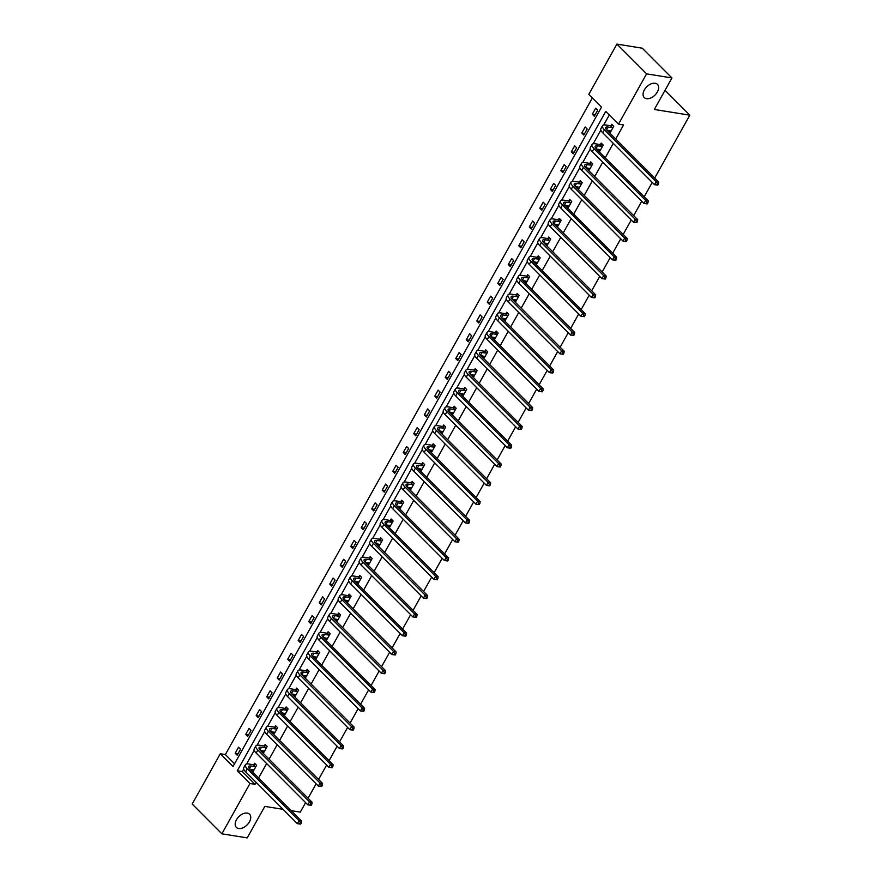 <?xml version="1.0" encoding="UTF-8"?>
<svg xmlns="http://www.w3.org/2000/svg" width="882" height="882" viewBox="0 0 882 882"><rect width="100%" height="100%" fill="white"/><g stroke="black" fill="none" stroke-linecap="round" stroke-linejoin="round"><path stroke-width="1.32" d="M646.539 98.674A9.327 5.843 -44.9 0 1 644.246 97.549A9.327 5.843 -44.9 0 1 645.415 88.31A9.327 5.843 -44.9 0 1 655.161 83.25A9.327 5.843 -44.9 0 1 657.454 84.374A9.327 5.843 -44.9 0 1 656.285 93.613A9.327 5.843 -44.9 0 1 646.539 98.674M238.647 828.507A9.327 5.843 -44.9 0 1 236.354 827.382A9.327 5.843 -44.9 0 1 237.534 818.143A9.327 5.843 -44.9 0 1 247.269 813.083A9.327 5.843 -44.9 0 1 249.562 814.207A9.327 5.843 -44.9 0 1 248.393 823.446A9.327 5.843 -44.9 0 1 238.647 828.507M192.188 804.053L220.291 753.757L233.013 766.502L601.513 107.141L588.79 94.396L616.904 44.1L646.594 73.856L618.48 124.153L605.769 111.408L237.269 770.769L249.981 783.514L221.867 833.81L192.188 804.053M592.34 97.946L225.362 754.573L220.291 753.757M646.594 73.856L671.941 77.947L642.25 48.19L616.904 44.1M283.067 809.334L264.82 806.391L247.214 837.9L221.867 833.81M671.941 77.947L654.334 109.456L689.812 115.178L665.028 90.328M689.812 115.178L654.687 178.043M652.239 182.42L644.18 196.84M641.732 201.217L633.673 215.627M631.225 220.004L623.177 234.425M620.73 238.802L612.67 253.222M610.223 257.599L602.163 272.009M599.716 276.386L591.657 290.806M589.22 295.183L581.161 309.604M578.713 313.981L570.654 328.391M568.206 332.768L560.147 347.188M557.7 351.565L549.651 365.986M547.204 370.363L539.145 384.773M536.697 389.149L528.638 403.57M526.19 407.947L518.131 422.368M515.694 426.745L507.635 441.154M505.188 445.531L497.128 459.952M494.681 464.329L486.621 478.75M484.174 483.127L476.126 497.536M473.678 501.913L465.619 516.334M463.171 520.711L455.112 535.131M452.664 539.508L444.616 553.918M442.169 558.295L434.109 572.716M431.662 577.093L423.603 591.513M421.155 595.89L413.096 610.3M410.648 614.677L402.6 629.098M400.152 633.474L392.093 647.895M389.646 652.272L381.586 666.682M379.139 671.059L371.09 685.479M368.643 689.856L360.584 704.277M358.136 708.654L350.077 723.064M347.629 727.441L339.57 741.861M337.122 746.238L329.074 760.659M326.627 765.036L318.567 779.445M316.12 783.822L308.061 798.243M305.613 802.62L300.31 812.124L291.192 810.646M597.908 149.168L599.859 151.131L603.222 145.1L601.215 143.093L600.466 144.45M576.905 186.764L578.857 188.715L582.219 182.695L580.213 180.678L579.452 182.034M555.892 224.348L557.843 226.31L561.217 220.28L559.21 218.273L558.449 219.629M534.889 261.932L536.84 263.894L540.203 257.864L538.196 255.857L537.447 257.213M513.875 299.527L515.827 301.479L519.2 295.459L517.194 293.441L516.433 294.797M492.873 337.111L494.824 339.074L498.187 333.043L496.18 331.037L495.43 332.393M471.859 374.696L473.81 376.658L477.184 370.638L475.178 368.621L474.417 369.977M450.856 412.291L452.808 414.242L456.17 408.223L454.164 406.216L453.414 407.561M429.854 449.875L431.805 451.838L435.168 445.807L433.161 443.8L432.401 445.156M408.84 487.459L410.792 489.422L414.165 483.402L412.159 481.385L411.398 482.741M387.837 525.055L389.789 527.006L393.152 520.986L391.145 518.98L390.395 520.325M366.824 562.639L368.775 564.601L372.149 558.571L370.142 556.564L369.382 557.92M345.821 600.223L347.773 602.186L351.135 596.166L349.129 594.148L348.379 595.504M324.808 637.818L326.77 639.77L330.133 633.75L328.126 631.744L327.365 633.089M303.805 675.403L305.756 677.365L309.119 671.334L307.123 669.328L306.363 670.684M282.802 712.998L284.754 714.949L288.116 708.93L286.11 706.912L285.36 708.268M261.789 750.582L263.74 752.533L267.114 746.514L265.107 744.507L264.346 745.852M609.308 114.958L603.696 124.99M600.829 130.128L593.2 143.788M590.323 148.926L582.693 162.575M579.827 167.712L572.186 181.372M569.32 186.51L561.691 200.17M558.813 205.308L551.184 218.957M548.317 224.094L540.677 237.754M537.811 242.892L530.17 256.552M527.304 261.689L519.674 275.338M516.797 280.476L509.168 294.136M506.301 299.274L498.661 312.934M495.794 318.071L488.165 331.72M485.287 336.858L477.658 350.518M474.792 355.655L467.151 369.315M464.285 374.453L456.656 388.102M453.778 393.24L446.149 406.9M443.282 412.037L435.642 425.697M432.775 430.835L425.135 444.495M422.269 449.622L414.639 463.282M411.762 468.419L404.132 482.079M401.266 487.217L393.626 500.877M390.759 506.003L383.13 519.663M380.252 524.801L372.623 538.461M369.756 543.599L362.116 557.259M359.25 562.385L351.609 576.045M348.743 581.183L341.113 594.843M338.236 599.981L330.607 613.64M327.74 618.767L320.1 632.427M317.233 637.565L309.604 651.225M306.727 656.362L299.097 670.022M296.231 675.149L288.59 688.809M285.724 693.947L278.084 707.607M275.217 712.744L267.588 726.404M264.71 731.531L257.081 745.191M254.214 750.328L246.574 763.988M243.708 769.126L242.33 771.585L255.052 784.33L256.155 782.367M258.602 777.979L266.651 763.569M269.098 759.193L277.157 744.772M279.605 740.395L287.664 725.985M290.112 721.597L298.16 707.188M300.608 702.811L308.667 688.39M311.114 684.013L319.174 669.592M321.621 665.215L329.681 650.806M332.128 646.429L340.176 632.008M342.624 627.631L350.683 613.211M353.131 608.834L361.19 594.424M363.638 590.047L371.686 575.626M374.133 571.249L382.193 556.829M384.64 552.452L392.699 538.042M395.147 533.665L403.206 519.244M405.654 514.868L413.702 500.447M416.15 496.07L424.209 481.66M426.656 477.283L434.716 462.863M437.163 458.486L445.212 444.065M447.659 439.688L455.718 425.278M458.166 420.901L466.225 406.481M468.673 402.104L476.732 387.683M479.169 383.306L487.228 368.897M489.675 364.52L497.735 350.099M500.182 345.722L508.241 331.301M510.689 326.924L518.737 312.515M521.185 308.138L529.244 293.717M531.692 289.34L539.751 274.919M542.198 270.542L550.258 256.133M552.694 251.756L560.754 237.335M563.201 232.958L571.26 218.538M573.708 214.161L581.767 199.751M584.215 195.374L592.263 180.953M594.711 176.576L602.77 162.156M605.217 157.779L613.277 143.369M615.724 138.992L623.552 124.968L618.48 124.153M251.293 769.38L253.244 771.331L256.607 765.311L254.6 763.294L253.84 764.65M272.295 731.784L274.247 733.747L277.61 727.716L275.603 725.71L274.853 727.066M293.298 694.2L295.25 696.152L298.623 690.132L296.617 688.125L295.856 689.47M314.312 656.616L316.263 658.567L319.626 652.548L317.619 650.53L316.87 651.886M335.314 619.021L337.266 620.983L340.639 614.952L338.633 612.946L337.872 614.302M356.328 581.436L358.279 583.388L361.642 577.368L359.635 575.362L358.886 576.707M377.331 543.841L379.282 545.804L382.645 539.784L380.649 537.766L379.888 539.123M398.333 506.257L400.296 508.219L403.658 502.189L401.652 500.182L400.891 501.538M419.347 468.673L421.298 470.624L424.661 464.605L422.654 462.598L421.905 463.943M440.35 431.077L442.301 433.04L445.675 427.02L443.668 425.003L442.907 426.359M461.363 393.493L463.315 395.456L466.677 389.425L464.671 387.418L463.921 388.775M482.366 355.909L484.317 357.86L487.691 351.841L485.684 349.823L484.924 351.179M503.379 318.314L505.331 320.276L508.693 314.257L506.687 312.239L505.926 313.595M524.382 280.73L526.333 282.692L529.696 276.661L527.69 274.655L526.94 276.011M545.385 243.145L547.336 245.097L550.71 239.077L548.703 237.06L547.942 238.416M566.398 205.55L568.35 207.513L571.712 201.482L569.706 199.475L568.956 200.831M587.401 167.966L589.352 169.928L592.726 163.898L590.719 161.891L589.959 163.247M608.415 130.382L610.366 132.333L613.729 126.313L611.722 124.296L610.972 125.652M255.052 784.33L249.981 783.514M225.362 754.573L234.535 763.768M597.676 110.228L594.314 116.248L592.307 114.241L595.681 108.21L597.676 110.228M587.18 129.015L583.807 135.045L581.8 133.028L585.174 127.008L587.18 129.015M576.674 147.812L573.311 153.843L571.304 151.825L574.667 145.806L576.674 147.812M566.167 166.61L562.804 172.629L560.798 170.623L564.16 164.592L566.167 166.61M555.671 185.396L552.297 191.427L550.291 189.41L553.664 183.39L555.671 185.396M545.164 204.194L541.802 210.225L539.795 208.207L543.158 202.187L545.164 204.194M534.657 222.992L531.295 229.011L529.288 227.005L532.651 220.974L534.657 222.992M524.162 241.789L520.788 247.809L518.781 245.802L522.155 239.772L524.162 241.789M513.655 260.576L510.281 266.607L508.286 264.589L511.648 258.569L513.655 260.576M503.148 279.374L499.785 285.393L497.779 283.387L501.141 277.356L503.148 279.374M492.641 298.171L489.278 304.191L487.272 302.184L490.635 296.154L492.641 298.171M482.145 316.958L478.772 322.988L476.765 320.971L480.139 314.951L482.145 316.958M471.638 335.755L468.276 341.775L466.269 339.768L469.632 333.738L471.638 335.755M461.132 354.553L457.769 360.573L455.762 358.566L459.125 352.535L461.132 354.553M450.636 373.34L447.262 379.37L445.256 377.353L448.629 371.333L450.636 373.34M440.129 392.137L436.766 398.157L434.76 396.15L438.122 390.131L440.129 392.137M429.622 410.935L426.26 416.954L424.253 414.948L427.616 408.917L429.622 410.935M419.115 429.721L415.753 435.752L413.746 433.735L417.109 427.715L419.115 429.721M408.62 448.519L405.246 454.539L403.239 452.532L406.613 446.512L408.62 448.519M398.113 467.317L394.75 473.336L392.744 471.33L396.106 465.299L398.113 467.317M387.606 486.103L384.243 492.134L382.237 490.116L385.599 484.097L387.606 486.103M377.11 504.901L373.736 510.921L371.73 508.914L375.104 502.894L377.11 504.901M366.603 523.699L363.241 529.718L361.234 527.712L364.597 521.681L366.603 523.699M356.096 542.485L352.734 548.516L350.727 546.498L354.09 540.479L356.096 542.485M345.59 561.283L342.227 567.302L340.22 565.296L343.594 559.276L345.59 561.283M335.094 580.08L331.72 586.1L329.714 584.093L333.087 578.063L335.094 580.08M324.587 598.867L321.224 604.898L319.218 602.88L322.58 596.86L324.587 598.867M314.08 617.665L310.718 623.684L308.711 621.678L312.074 615.658L314.08 617.665M303.584 636.462L300.211 642.482L298.204 640.475L301.578 634.445L303.584 636.462M293.078 655.249L289.715 661.279L287.708 659.262L291.071 653.242L293.078 655.249M282.571 674.046L279.208 680.066L277.202 678.06L280.564 672.04L282.571 674.046M272.075 692.844L268.701 698.864L266.695 696.857L270.068 690.827L272.075 692.844M261.568 711.631L258.194 717.661L256.188 715.644L259.562 709.624L261.568 711.631M251.061 730.428L247.699 736.448L245.692 734.441L249.055 728.422L251.061 730.428M240.554 749.226L237.192 755.246L235.185 753.239L238.548 747.208L240.554 749.226M242.33 771.585L237.269 770.769M238.052 753.702L235.185 753.239M248.559 734.904L245.692 734.441M259.065 716.107L256.188 715.644M269.572 697.32L266.695 696.857M280.068 678.523L277.202 678.06M290.575 659.725L287.708 659.262M301.082 640.938L298.204 640.475M311.578 622.141L308.711 621.678M322.084 603.343L319.218 602.88M332.591 584.557L329.714 584.093M343.098 565.759L340.22 565.296M353.594 546.961L350.727 546.498M364.101 528.175L361.234 527.712M374.607 509.377L371.73 508.914M385.103 490.579L382.237 490.116M395.61 471.793L392.744 471.33M406.117 452.995L403.239 452.532M416.624 434.198L413.746 433.735M427.12 415.411L424.253 414.948M437.626 396.613L434.76 396.15M448.133 377.816L445.256 377.353M458.629 359.029L455.762 358.566M469.136 340.232L466.269 339.768M479.643 321.434L476.765 320.971M490.138 302.647L487.272 302.184M500.645 283.85L497.779 283.387M511.152 265.052L508.286 264.589M521.659 246.265L518.781 245.802M532.155 227.468L529.288 227.005M542.662 208.67L539.795 208.207M553.168 189.884L550.291 189.41M563.664 171.086L560.798 170.623M574.171 152.288L571.304 151.825M584.678 133.491L581.8 133.028M595.185 114.704L592.307 114.241M255.846 766.656L250.929 766.028A7.288 2.348 29.2 0 0 248.581 766.502A7.288 2.348 29.2 0 0 249.871 769.236L301.589 821.076L301.357 822.895L300.354 822.73L299.671 823.942L300.685 824.108L301.357 822.895M253.994 769.975L249.76 769.126M300.685 824.108L297.366 823.678L299.053 820.668L247.335 768.828A10.937 3.517 -150.8 0 1 245.394 764.716A10.937 3.517 -150.8 0 1 248.922 764.021L253.443 764.749L255.526 764.231M299.671 823.942L297.366 823.678L245.659 771.838A10.937 3.517 -150.8 0 1 243.719 767.737L245.394 764.716M300.354 822.73L299.053 820.668L301.589 821.076M255.449 766.767L253.443 764.749M266.353 747.87L261.436 747.241A7.288 2.348 29.2 0 0 259.076 747.704A7.288 2.348 29.2 0 0 260.377 750.439L312.085 802.278L311.864 804.108L310.85 803.943L310.177 805.145L311.192 805.31L311.864 804.108M264.501 751.188L260.267 750.339M311.192 805.31L307.873 804.88L309.549 801.87L257.842 750.031A10.937 3.517 -150.8 0 1 255.901 745.929A10.937 3.517 -150.8 0 1 259.429 745.224L263.95 745.963L266.033 745.433M310.177 805.145L307.873 804.88L256.155 753.041A10.937 3.517 -150.8 0 1 254.214 748.939L255.901 745.929M310.85 803.943L309.549 801.87L312.085 802.278M265.945 747.969L263.95 745.963M276.86 729.072L271.932 728.444A7.288 2.348 29.2 0 0 269.583 728.907A7.288 2.348 29.2 0 0 270.873 731.652L322.592 783.481L322.371 785.311L321.357 785.145L320.684 786.347L321.698 786.512L322.371 785.311M275.008 732.391L270.774 731.542M321.698 786.512L318.369 786.082L320.056 783.073L268.349 731.244A10.937 3.517 -150.8 0 1 266.408 727.132A10.937 3.517 -150.8 0 1 269.925 726.437L274.445 727.165L276.54 726.636M320.684 786.347L318.369 786.082L266.662 734.254A10.937 3.517 -150.8 0 1 264.721 730.142L266.408 727.132M321.357 785.145L320.056 783.073L322.592 783.481M276.452 729.171L274.445 727.165M287.356 710.275L282.438 709.646A7.288 2.348 29.2 0 0 280.09 710.12A7.288 2.348 29.2 0 0 281.38 712.854L333.098 764.694L332.878 766.513L331.864 766.348L331.191 767.561L332.205 767.726L332.878 766.513M285.503 713.593L281.281 712.744M332.205 767.726L328.876 767.296L330.563 764.286L278.844 712.447A10.937 3.517 -150.8 0 1 276.904 708.334A10.937 3.517 -150.8 0 1 280.432 707.64L284.952 708.367L287.036 707.849M331.191 767.561L328.876 767.296L277.168 715.456A10.937 3.517 -150.8 0 1 275.228 711.355L276.904 708.334M331.864 766.348L330.563 764.286L333.098 764.694M286.959 710.385L284.952 708.367M297.862 691.488L292.945 690.86A7.288 2.348 29.2 0 0 290.597 691.323A7.288 2.348 29.2 0 0 291.887 694.057L343.594 745.896L343.374 747.727L342.359 747.561L341.687 748.763L342.701 748.928L343.374 747.727M296.01 694.807L291.777 693.958M342.701 748.928L339.383 748.498L341.069 745.488L289.351 693.649A10.937 3.517 -150.8 0 1 287.411 689.548A10.937 3.517 -150.8 0 1 290.939 688.842L295.459 689.581L297.543 689.051M341.687 748.763L339.383 748.498L287.664 696.659A10.937 3.517 -150.8 0 1 285.724 692.557L287.411 689.548M342.359 747.561L341.069 745.488L343.594 745.896M297.466 691.587L295.459 689.581M308.369 672.69L303.452 672.062A7.288 2.348 29.2 0 0 301.093 672.525A7.288 2.348 29.2 0 0 302.394 675.27L354.101 727.099L353.88 728.929L352.866 728.764L352.194 729.965L353.208 730.131L353.88 728.929M306.517 676.009L302.283 675.16M353.208 730.131L349.889 729.701L351.565 726.691L299.858 674.862A10.937 3.517 -150.8 0 1 297.918 670.75A10.937 3.517 -150.8 0 1 301.446 670.055L305.955 670.783L308.05 670.254M352.194 729.965L349.889 729.701L298.171 677.872A10.937 3.517 -150.8 0 1 296.231 673.76L297.918 670.75M352.866 728.764L351.565 726.691L354.101 727.099M307.961 672.79L305.955 670.783M318.876 653.893L313.948 653.264A7.288 2.348 29.2 0 0 311.6 653.738A7.288 2.348 29.2 0 0 312.889 656.473L364.608 708.312L364.387 710.131L363.373 709.966L362.7 711.179L363.715 711.344L364.387 710.131M317.013 657.211L312.79 656.362M363.715 711.344L360.385 710.914L362.072 707.904L310.354 656.065A10.937 3.517 -150.8 0 1 308.413 651.952A10.937 3.517 -150.8 0 1 311.941 651.258L316.462 651.985L318.545 651.467M362.7 711.179L360.385 710.914L308.678 659.074A10.937 3.517 -150.8 0 1 306.738 654.973L308.413 651.952M363.373 709.966L362.072 707.904L364.608 708.312M318.468 654.003L316.462 651.985M329.372 635.106L324.455 634.478A7.288 2.348 29.2 0 0 322.106 634.941A7.288 2.348 29.2 0 0 323.396 637.675L375.115 689.515L374.883 691.345L373.869 691.179L373.196 692.381L374.211 692.546L374.883 691.345M327.52 638.425L323.286 637.576M374.211 692.546L370.892 692.116L372.579 689.107L320.861 637.267A10.937 3.517 -150.8 0 1 318.92 633.166A10.937 3.517 -150.8 0 1 322.448 632.46L326.968 633.199L329.052 632.67M373.196 692.381L370.892 692.116L319.174 640.277A10.937 3.517 -150.8 0 1 317.244 636.176L318.92 633.166M373.869 691.179L372.579 689.107L375.115 689.515M328.975 635.205L326.968 633.199M339.879 616.309L334.962 615.68A7.288 2.348 29.2 0 0 332.602 616.143A7.288 2.348 29.2 0 0 333.903 618.888L385.61 670.717L385.39 672.547L384.376 672.382L383.703 673.583L384.717 673.749L385.39 672.547M338.027 619.627L333.793 618.778M384.717 673.749L381.399 673.319L383.075 670.309L331.367 618.48A10.937 3.517 -150.8 0 1 329.427 614.368A10.937 3.517 -150.8 0 1 332.955 613.674L337.464 614.401L339.559 613.872M383.703 673.583L381.399 673.319L329.681 621.49A10.937 3.517 -150.8 0 1 327.74 617.378L329.427 614.368M384.376 672.382L383.075 670.309L385.61 670.717M339.471 616.408L337.464 614.401M350.386 597.511L345.457 596.882A7.288 2.348 29.2 0 0 343.109 597.357A7.288 2.348 29.2 0 0 344.399 600.091L396.117 651.93L395.897 653.749L394.882 653.584L394.21 654.797L395.224 654.962L395.897 653.749M348.533 600.829L344.3 599.981M395.224 654.962L391.895 654.532L393.581 651.511L341.874 599.683A10.937 3.517 -150.8 0 1 339.934 595.571A10.937 3.517 -150.8 0 1 343.451 594.876L347.971 595.604L350.066 595.085M394.21 654.797L391.895 654.532L340.187 602.693A10.937 3.517 -150.8 0 1 338.247 598.591L339.934 595.571M394.882 653.584L393.581 651.511L396.117 651.93M349.978 597.621L347.971 595.604M360.881 578.724L355.964 578.096A7.288 2.348 29.2 0 0 353.616 578.559A7.288 2.348 29.2 0 0 354.906 581.293L406.624 633.133L406.404 634.963L405.389 634.797L404.717 635.999L405.731 636.165L406.404 634.963M359.029 582.043L354.807 581.194M405.731 636.165L402.401 635.735L404.088 632.725L352.37 580.885A10.937 3.517 -150.8 0 1 350.43 576.784A10.937 3.517 -150.8 0 1 353.958 576.078L358.478 576.806L360.562 576.288M404.717 635.999L402.401 635.735L350.694 583.895A10.937 3.517 -150.8 0 1 348.754 579.794L350.43 576.784M405.389 634.797L404.088 632.725L406.624 633.133M360.484 578.824L358.478 576.806M371.388 559.927L366.471 559.298A7.288 2.348 29.2 0 0 364.123 559.761A7.288 2.348 29.2 0 0 365.413 562.507L417.12 614.335L416.899 616.165L415.885 616L415.213 617.202L416.227 617.367L416.899 616.165M369.536 563.245L365.302 562.396M416.227 617.367L412.908 616.937L414.595 613.927L362.877 562.099A10.937 3.517 -150.8 0 1 360.936 557.986A10.937 3.517 -150.8 0 1 364.464 557.292L368.985 558.019L371.068 557.49M415.213 617.202L412.908 616.937L361.19 565.108A10.937 3.517 -150.8 0 1 359.25 560.996L360.936 557.986M415.885 616L414.595 613.927L417.12 614.335M370.991 560.026L368.985 558.019M381.895 541.129L376.967 540.501A7.288 2.348 29.2 0 0 374.618 540.975A7.288 2.348 29.2 0 0 375.919 543.709L427.627 595.548L427.406 597.368L426.392 597.202L425.719 598.415L426.734 598.58L427.406 597.368M380.043 544.448L375.809 543.599M426.734 598.58L423.415 598.15L425.091 595.13L373.384 543.301A10.937 3.517 -150.8 0 1 371.443 539.189A10.937 3.517 -150.8 0 1 374.971 538.494L379.481 539.222L381.575 538.704M425.719 598.415L423.415 598.15L371.697 546.311A10.937 3.517 -150.8 0 1 369.756 542.21L371.443 539.189M426.392 597.202L425.091 595.13L427.627 595.548M381.487 541.239L379.481 539.222M392.402 522.342L387.474 521.714A7.288 2.348 29.2 0 0 385.125 522.177A7.288 2.348 29.2 0 0 386.415 524.911L438.133 576.751L437.913 578.581L436.899 578.416L436.226 579.617L437.24 579.783L437.913 578.581M390.539 525.661L386.316 524.812M437.24 579.783L433.911 579.353L435.598 576.343L383.879 524.503A10.937 3.517 -150.8 0 1 381.939 520.402A10.937 3.517 -150.8 0 1 385.467 519.696L389.987 520.424L392.071 519.906M436.226 579.617L433.911 579.353L382.204 527.513A10.937 3.517 -150.8 0 1 380.263 523.412L381.939 520.402M436.899 578.416L435.598 576.343L438.133 576.751M391.994 522.442L389.987 520.424M402.898 503.545L397.98 502.916A7.288 2.348 29.2 0 0 395.632 503.379A7.288 2.348 29.2 0 0 396.922 506.125L448.64 557.953L448.409 559.783L447.395 559.618L446.722 560.82L447.736 560.985L448.409 559.783M401.045 506.863L396.812 506.014M447.736 560.985L444.418 560.555L446.105 557.545L394.386 505.717A10.937 3.517 -150.8 0 1 392.446 501.604A10.937 3.517 -150.8 0 1 395.974 500.91L400.494 501.637L402.578 501.108M446.722 560.82L444.418 560.555L392.699 508.727A10.937 3.517 -150.8 0 1 390.759 504.614L392.446 501.604M447.395 559.618L446.105 557.545L448.64 557.953M402.501 503.644L400.494 501.637M413.404 484.747L408.487 484.119A7.288 2.348 29.2 0 0 406.128 484.593A7.288 2.348 29.2 0 0 407.429 487.327L459.136 539.167L458.916 540.986L457.901 540.82L457.229 542.033L458.243 542.187L458.916 540.986M411.552 488.066L407.319 487.217M458.243 542.187L454.925 541.769L456.6 538.748L404.893 486.919A10.937 3.517 -150.8 0 1 402.953 482.807A10.937 3.517 -150.8 0 1 406.481 482.112L410.99 482.84L413.085 482.322M457.229 542.033L454.925 541.769L403.206 489.929A10.937 3.517 -150.8 0 1 401.266 485.828L402.953 482.807M457.901 540.82L456.6 538.748L459.136 539.167M412.997 484.857L410.99 482.84M423.911 465.961L418.983 465.332A7.288 2.348 29.2 0 0 416.635 465.795A7.288 2.348 29.2 0 0 417.925 468.529L469.643 520.369L469.422 522.199L468.408 522.034L467.736 523.235L468.75 523.401L469.422 522.199M422.059 469.279L417.825 468.43M468.75 523.401L465.42 522.971L467.107 519.961L415.4 468.122A10.937 3.517 -150.8 0 1 413.46 464.02A10.937 3.517 -150.8 0 1 416.977 463.315L421.497 464.042L423.581 463.524M467.736 523.235L465.42 522.971L413.713 471.131A10.937 3.517 -150.8 0 1 411.773 467.03L413.46 464.02M468.408 522.034L467.107 519.961L469.643 520.369M423.503 466.06L421.497 464.042M434.407 447.163L429.49 446.535A7.288 2.348 29.2 0 0 427.142 446.998A7.288 2.348 29.2 0 0 428.432 449.743L480.15 501.571L479.929 503.402L478.915 503.236L478.242 504.438L479.246 504.603L479.929 503.402M432.555 450.482L428.332 449.633M479.246 504.603L475.927 504.173L477.614 501.163L425.896 449.335A10.937 3.517 -150.8 0 1 423.955 445.223A10.937 3.517 -150.8 0 1 427.483 444.528L432.004 445.256L434.087 444.726M478.242 504.438L475.927 504.173L424.22 452.345A10.937 3.517 -150.8 0 1 422.28 448.232L423.955 445.223M478.915 503.236L477.614 501.163L480.15 501.571M434.01 447.262L432.004 445.256M444.914 428.365L439.997 427.737A7.288 2.348 29.2 0 0 437.648 428.211A7.288 2.348 29.2 0 0 438.938 430.945L490.646 482.785L490.425 484.604L489.411 484.438L488.738 485.651L489.753 485.806L490.425 484.604M443.062 431.684L438.828 430.835M489.753 485.806L486.434 485.387L488.121 482.366L436.403 430.537A10.937 3.517 -150.8 0 1 434.462 426.425A10.937 3.517 -150.8 0 1 437.99 425.73L442.51 426.458L444.594 425.94M488.738 485.651L486.434 485.387L434.716 433.547A10.937 3.517 -150.8 0 1 432.775 429.446L434.462 426.425M489.411 484.438L488.121 482.366L490.646 482.785M444.517 428.465L442.51 426.458M455.421 409.579L450.493 408.95A7.288 2.348 29.2 0 0 448.144 409.413A7.288 2.348 29.2 0 0 449.445 412.148L501.152 463.987L500.932 465.817L499.918 465.652L499.245 466.854L500.259 467.019L500.932 465.817M453.568 412.897L449.335 412.037M500.259 467.019L496.941 466.589L498.617 463.579L446.909 411.74A10.937 3.517 -150.8 0 1 444.969 407.638A10.937 3.517 -150.8 0 1 448.497 406.933L453.006 407.66L455.101 407.142M499.245 466.854L496.941 466.589L445.223 414.749A10.937 3.517 -150.8 0 1 443.282 410.648L444.969 407.638M499.918 465.652L498.617 463.579L501.152 463.987M455.013 409.678L453.006 407.66M465.928 390.781L460.999 390.153A7.288 2.348 29.2 0 0 458.651 390.616A7.288 2.348 29.2 0 0 459.941 393.361L511.659 445.19L511.439 447.02L510.424 446.854L509.752 448.056L510.766 448.221L511.439 447.02M464.064 394.1L459.842 393.251M510.766 448.221L507.437 447.791L509.123 444.782L457.405 392.953A10.937 3.517 -150.8 0 1 455.465 388.841A10.937 3.517 -150.8 0 1 458.993 388.146L463.513 388.874L465.597 388.345M509.752 448.056L507.437 447.791L455.729 395.963A10.937 3.517 -150.8 0 1 453.789 391.851L455.465 388.841M510.424 446.854L509.123 444.782L511.659 445.19M465.52 390.88L463.513 388.874M476.423 371.983L471.506 371.355A7.288 2.348 29.2 0 0 469.158 371.829A7.288 2.348 29.2 0 0 470.448 374.563L522.166 426.403L521.935 428.222L520.92 428.057L520.248 429.269L521.262 429.424L521.935 428.222M474.571 375.302L470.338 374.453M521.262 429.424L517.943 429.005L519.63 425.984L467.912 374.155A10.937 3.517 -150.8 0 1 465.972 370.043A10.937 3.517 -150.8 0 1 469.5 369.349L474.02 370.076L476.104 369.558M520.248 429.269L517.943 429.005L466.225 377.165A10.937 3.517 -150.8 0 1 464.285 373.053L465.972 370.043M520.92 428.057L519.63 425.984L522.166 426.403M476.026 372.083L474.02 370.076M486.93 353.197L482.013 352.568A7.288 2.348 29.2 0 0 479.654 353.032A7.288 2.348 29.2 0 0 480.955 355.766L532.662 407.605L532.441 409.435L531.427 409.27L530.755 410.472L531.769 410.637L532.441 409.435M485.078 356.504L480.844 355.655M531.769 410.637L528.45 410.207L530.126 407.197L478.419 355.358A10.937 3.517 -150.8 0 1 476.478 351.257A10.937 3.517 -150.8 0 1 480.006 350.551L484.516 351.279L486.61 350.76M530.755 410.472L528.45 410.207L476.732 358.368A10.937 3.517 -150.8 0 1 474.792 354.266L476.478 351.257M531.427 409.27L530.126 407.197L532.662 407.605M486.522 353.296L484.516 351.279M497.437 334.399L492.509 333.771A7.288 2.348 29.2 0 0 490.16 334.234A7.288 2.348 29.2 0 0 491.45 336.979L543.169 388.808L542.948 390.638L541.934 390.472L541.261 391.674L542.276 391.84L542.948 390.638M495.574 337.718L491.351 336.869M542.276 391.84L538.946 391.41L540.633 388.4L488.915 336.56A10.937 3.517 -150.8 0 1 486.985 332.459A10.937 3.517 -150.8 0 1 490.502 331.764L495.023 332.492L497.106 331.963M541.261 391.674L538.946 391.41L487.239 339.581A10.937 3.517 -150.8 0 1 485.298 335.469L486.985 332.459M541.934 390.472L540.633 388.4L543.169 388.808M497.029 334.498L495.023 332.492M507.933 315.602L503.016 314.973A7.288 2.348 29.2 0 0 500.667 315.447A7.288 2.348 29.2 0 0 501.957 318.182L553.676 370.01L553.455 371.84L552.441 371.675L551.757 372.888L552.771 373.042L553.455 371.84M506.081 318.92L501.847 318.071M552.771 373.042L549.453 372.623L551.14 369.602L499.421 317.774A10.937 3.517 -150.8 0 1 497.481 313.661A10.937 3.517 -150.8 0 1 501.009 312.967L505.529 313.694L507.613 313.165M551.757 372.888L549.453 372.623L497.746 320.783A10.937 3.517 -150.8 0 1 495.805 316.671L497.481 313.661M552.441 371.675L551.14 369.602L553.676 370.01M507.536 315.701L505.529 313.694M518.44 296.815L513.522 296.187A7.288 2.348 29.2 0 0 511.163 296.65A7.288 2.348 29.2 0 0 512.464 299.384L564.171 351.223L563.951 353.043L562.937 352.888L562.264 354.09L563.278 354.255L563.951 353.043M516.587 300.123L512.354 299.274M563.278 354.255L559.96 353.825L561.636 350.815L509.928 298.976A10.937 3.517 -150.8 0 1 507.988 294.875A10.937 3.517 -150.8 0 1 511.516 294.169L516.036 294.897L518.12 294.379M562.264 354.09L559.96 353.825L508.241 301.986A10.937 3.517 -150.8 0 1 506.301 297.884L507.988 294.875M562.937 352.888L561.636 350.815L564.171 351.223M518.032 296.914L516.036 294.897M528.946 278.017L524.018 277.389A7.288 2.348 29.2 0 0 521.67 277.852A7.288 2.348 29.2 0 0 522.971 280.597L574.678 332.426L574.458 334.256L573.443 334.091L572.771 335.292L573.785 335.458L574.458 334.256M527.094 281.336L522.861 280.487M573.785 335.458L570.467 335.028L572.142 332.018L520.435 280.178A10.937 3.517 -150.8 0 1 518.495 276.077A10.937 3.517 -150.8 0 1 522.012 275.382L526.532 276.11L528.627 275.581M572.771 335.292L570.467 335.028L518.748 283.199A10.937 3.517 -150.8 0 1 516.808 279.087L518.495 276.077M573.443 334.091L572.142 332.018L574.678 332.426M528.538 278.117L526.532 276.11M539.453 259.22L534.525 258.591A7.288 2.348 29.2 0 0 532.177 259.065A7.288 2.348 29.2 0 0 533.467 261.8L585.185 313.628L584.964 315.458L583.95 315.293L583.278 316.506L584.292 316.66L584.964 315.458M537.59 262.538L533.367 261.689M584.292 316.66L580.962 316.241L582.649 313.22L530.931 261.392A10.937 3.517 -150.8 0 1 528.991 257.279A10.937 3.517 -150.8 0 1 532.519 256.585L537.039 257.312L539.123 256.783M583.278 316.506L580.962 316.241L529.255 264.402A10.937 3.517 -150.8 0 1 527.315 260.289L528.991 257.279M583.95 315.293L582.649 313.22L585.185 313.628M539.045 259.319L537.039 257.312M549.949 240.433L545.032 239.805A7.288 2.348 29.2 0 0 542.684 240.268A7.288 2.348 29.2 0 0 543.973 243.002L595.692 294.842L595.46 296.661L594.446 296.506L593.773 297.708L594.788 297.873L595.46 296.661M548.097 243.741L543.863 242.892M594.788 297.873L591.469 297.443L593.156 294.434L541.438 242.594A10.937 3.517 -150.8 0 1 539.497 238.493A10.937 3.517 -150.8 0 1 543.025 237.787L547.546 238.515L549.629 237.997M593.773 297.708L591.469 297.443L539.751 245.604A10.937 3.517 -150.8 0 1 537.811 241.503L539.497 238.493M594.446 296.506L593.156 294.434L595.692 294.842M549.552 240.532L547.546 238.515M560.456 221.636L555.539 221.007A7.288 2.348 29.2 0 0 553.179 221.47A7.288 2.348 29.2 0 0 554.48 224.215L606.188 276.044L605.967 277.874L604.953 277.709L604.28 278.91L605.295 279.076L605.967 277.874M558.604 224.954L554.37 224.105M605.295 279.076L601.976 278.646L603.652 275.636L551.945 223.796A10.937 3.517 -150.8 0 1 550.004 219.695A10.937 3.517 -150.8 0 1 553.532 219.001L558.041 219.728L560.136 219.199M604.28 278.91L601.976 278.646L550.258 226.817A10.937 3.517 -150.8 0 1 548.317 222.705L550.004 219.695M604.953 277.709L603.652 275.636L606.188 276.044M560.048 221.735L558.041 219.728M570.963 202.838L566.035 202.21A7.288 2.348 29.2 0 0 563.686 202.684A7.288 2.348 29.2 0 0 564.976 205.418L616.694 257.246L616.474 259.076L615.46 258.911L614.787 260.124L615.801 260.278L616.474 259.076M569.099 206.156L564.877 205.308M615.801 260.278L612.472 259.859L614.159 256.838L562.44 205.01A10.937 3.517 -150.8 0 1 560.5 200.898A10.937 3.517 -150.8 0 1 564.028 200.203L568.548 200.931L570.632 200.401M614.787 260.124L612.472 259.859L560.765 208.02A10.937 3.517 -150.8 0 1 558.824 203.907L560.5 200.898M615.46 258.911L614.159 256.838L616.694 257.246M570.555 202.937L568.548 200.931M581.458 184.051L576.541 183.423A7.288 2.348 29.2 0 0 574.193 183.886A7.288 2.348 29.2 0 0 575.483 186.62L627.201 238.46L626.97 240.279L625.966 240.125L625.283 241.326L626.297 241.492L626.97 240.279M579.606 187.359L575.373 186.51M626.297 241.492L622.979 241.062L624.665 238.052L572.947 186.212A10.937 3.517 -150.8 0 1 571.007 182.111A10.937 3.517 -150.8 0 1 574.535 181.405L579.055 182.133L581.139 181.615M625.283 241.326L622.979 241.062L571.26 189.222A10.937 3.517 -150.8 0 1 569.331 185.121L571.007 182.111M625.966 240.125L624.665 238.052L627.201 238.46M581.062 184.151L579.055 182.133M591.965 165.254L587.048 164.625A7.288 2.348 29.2 0 0 584.689 165.088A7.288 2.348 29.2 0 0 585.99 167.834L637.697 219.662L637.477 221.492L636.462 221.327L635.79 222.529L636.804 222.694L637.477 221.492M590.113 168.572L585.88 167.723M636.804 222.694L633.485 222.264L635.161 219.254L583.454 167.415A10.937 3.517 -150.8 0 1 581.514 163.313A10.937 3.517 -150.8 0 1 585.042 162.619L589.551 163.346L591.646 162.817M635.79 222.529L633.485 222.264L581.767 170.435A10.937 3.517 -150.8 0 1 579.827 166.323L581.514 163.313M636.462 221.327L635.161 219.254L637.697 219.662M591.557 165.353L589.551 163.346M602.472 146.456L597.544 145.828A7.288 2.348 29.2 0 0 595.196 146.302A7.288 2.348 29.2 0 0 596.486 149.036L648.204 200.864L647.983 202.695L646.969 202.529L646.297 203.742L647.311 203.896L647.983 202.695M600.62 149.775L596.386 148.926M647.311 203.896L643.981 203.477L645.668 200.457L593.961 148.628A10.937 3.517 -150.8 0 1 592.02 144.516A10.937 3.517 -150.8 0 1 595.537 143.821L600.058 144.549L602.152 144.02M646.297 203.742L643.981 203.477L592.274 151.638A10.937 3.517 -150.8 0 1 590.334 147.526L592.02 144.516M646.969 202.529L645.668 200.457L648.204 200.864M602.064 146.555L600.058 144.549M612.968 127.669L608.051 127.041A7.288 2.348 29.2 0 0 605.702 127.504A7.288 2.348 29.2 0 0 606.992 130.238L658.711 182.078L658.49 183.897L657.476 183.743L656.803 184.944L657.818 185.11L658.49 183.897M611.116 130.977L606.893 130.128M657.818 185.11L654.488 184.68L656.175 181.67L604.457 129.83A10.937 3.517 -150.8 0 1 602.516 125.729A10.937 3.517 -150.8 0 1 606.044 125.024L610.564 125.751L612.648 125.233M656.803 184.944L654.488 184.68L602.781 132.84A10.937 3.517 -150.8 0 1 600.84 128.739L602.516 125.729M657.476 183.743L656.175 181.67L658.711 182.078M612.571 127.769L610.564 125.751M249.419 768.74L250.929 766.028M245.659 771.838L247.335 768.828M259.914 749.954L261.436 747.241M256.155 753.041L257.842 750.031M270.421 731.156L271.932 728.444M266.662 734.254L268.349 731.244M280.928 712.358L282.438 709.646M277.168 715.456L278.844 712.447M291.424 693.572L292.945 690.86M287.664 696.659L289.351 693.649M301.931 674.774L303.452 672.062M298.171 677.872L299.858 674.862M312.437 655.976L313.948 653.264M308.678 659.074L310.354 656.065M322.933 637.19L324.455 634.478M319.174 640.277L320.861 637.267M333.44 618.392L334.962 615.68M329.681 621.49L331.367 618.48M343.947 599.595L345.457 596.882M340.187 602.693L341.874 599.683M354.454 580.808L355.964 578.096M350.694 583.895L352.37 580.885M364.95 562.01L366.471 559.298M361.19 565.108L362.877 562.099M375.456 543.213L376.967 540.501M371.697 546.311L373.384 543.301M385.963 524.426L387.474 521.714M382.204 527.513L383.879 524.503M396.459 505.629L397.98 502.916M392.699 508.727L394.386 505.717M406.966 486.831L408.487 484.119M403.206 489.929L404.893 486.919M417.473 468.044L418.983 465.332M413.713 471.131L415.4 468.122M427.979 449.247L429.49 446.535M424.22 452.345L425.896 449.335M438.475 430.449L439.997 427.737M434.716 433.547L436.403 430.537M448.982 411.662L450.493 408.95M445.223 414.749L446.909 411.74M459.489 392.865L460.999 390.153M455.729 395.963L457.405 392.953M469.985 374.067L471.506 371.355M466.225 377.165L467.912 374.155M480.492 355.281L482.013 352.568M476.732 358.368L478.419 355.358M490.998 336.483L492.509 333.771M487.239 339.581L488.915 336.56M501.505 317.685L503.016 314.973M497.746 320.783L499.421 317.774M512.001 298.899L513.522 296.187M508.241 301.986L509.928 298.976M522.508 280.101L524.018 277.389M518.748 283.199L520.435 280.178M533.015 261.304L534.525 258.591M529.255 264.402L530.931 261.392M543.51 242.517L545.032 239.805M539.751 245.604L541.438 242.594M554.017 223.719L555.539 221.007M550.258 226.817L551.945 223.796M564.524 204.922L566.035 202.21M560.765 208.02L562.44 205.01M575.031 186.135L576.541 183.423M571.26 189.222L572.947 186.212M585.527 167.337L587.048 164.625M581.767 170.435L583.454 167.415M596.034 148.54L597.544 145.828M592.274 151.638L593.961 148.628M606.54 129.753L608.051 127.041M602.781 132.84L604.457 129.83"/></g></svg>
